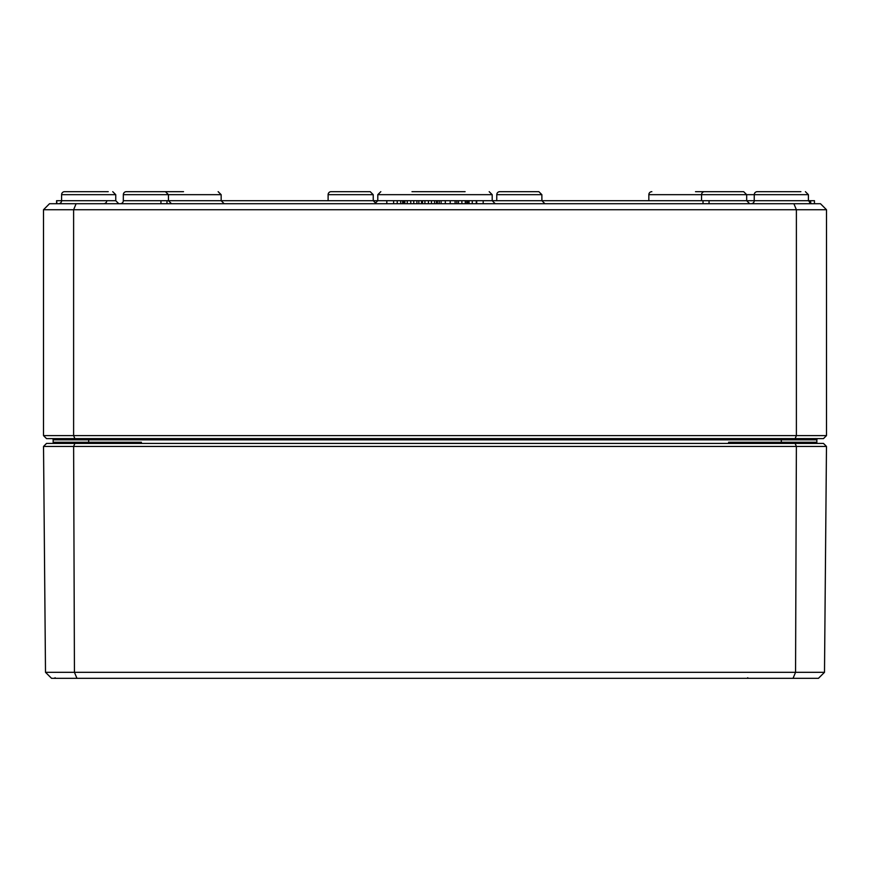 <?xml version="1.0" encoding="UTF-8"?>
<svg xmlns="http://www.w3.org/2000/svg" width="870" height="870" viewBox="0 0 870 870"><rect width="100%" height="100%" fill="white"/><g stroke="black" fill="none" stroke-linecap="round" stroke-linejoin="round"><path stroke-width="1.3" d="M53.146 442.264L54.353 443.428L53.146 442.232L53.451 443.428M53.625 443.2L53.179 442.515M138.069 443.428L141.375 442.232L131.827 443.428M88.675 438.61L88.675 439.818L53.146 439.818A1.207 1.207 0 0 0 51.939 438.61A1.207 1.207 0 0 1 53.146 439.818L53.146 442.232A1.207 1.207 0 0 0 54.353 443.428A1.207 1.207 0 0 1 53.146 442.232L53.157 443.428M738.173 443.428L728.625 442.232L731.942 443.428M816.56 443.428L816.854 442.232L815.647 443.428L816.854 442.232L816.843 443.428M816.832 442.406L815.647 443.428L816.854 442.232L728.625 442.232L728.625 443.428M815.647 443.428A1.207 1.207 0 0 0 816.81 442.525A1.207 1.207 0 0 1 815.647 443.428A1.207 1.207 0 0 0 816.854 442.232L816.854 439.818A1.207 1.207 0 0 1 818.061 438.61A1.207 1.207 0 0 0 816.854 439.818L781.325 439.818L781.325 438.61M826.5 435.598L43.5 435.598L46.512 438.61L823.488 438.61L826.5 435.598L826.5 209.735L820.475 203.71L793.886 203.71L796.387 209.735L826.5 209.735M800.9 191.672L757.27 191.672A3.012 3.012 0 0 0 754.257 194.673L754.236 200.709A3.012 3.012 0 0 1 751.223 203.71A3.012 3.012 0 0 0 754.236 200.709L709.05 200.709L709.05 203.71M108.25 191.672L64.608 191.672A3.012 3.012 0 0 0 61.596 194.673A3.012 3.012 0 0 1 64.608 191.672M793.886 203.71L49.525 203.71L43.5 209.735L796.387 209.735L796.387 435.598L795.136 438.61M76.114 203.71L73.613 209.735L73.613 435.598L74.864 438.61M43.5 435.598L43.5 209.735M112.73 191.672L115.743 194.673L61.596 194.673L61.585 200.709A3.012 3.012 0 0 1 58.573 203.71M183.526 191.672L144.398 191.672M716.575 191.672L695.5 191.672M106.749 200.709A3.012 3.012 0 0 1 103.737 203.71M651.858 191.672A3.012 3.012 0 0 0 648.846 194.673L648.835 200.698M393.631 203.71L393.631 200.698L123.312 200.709A3.012 3.012 0 0 1 120.31 203.71A3.012 3.012 0 0 0 123.312 200.709L123.333 194.673A3.012 3.012 0 0 1 126.346 191.672L165.43 191.672L126.346 191.672A3.012 3.012 0 0 0 123.333 194.673L221.154 194.673L218.142 191.672M704.569 191.672L743.654 191.672L704.569 191.672A3.012 3.012 0 0 0 701.557 194.673L701.535 200.698M331.133 191.672L370.218 191.672L331.133 191.672A3.012 3.012 0 0 0 328.12 194.673L328.099 200.698M499.782 191.672L538.867 191.672L499.782 191.672A3.012 3.012 0 0 0 496.77 194.673L496.748 200.698M454.564 191.672L415.436 191.672M415.458 191.672L411.988 191.672M465.102 191.672L424.462 191.672M437.382 203.71L437.382 200.698L445.309 200.698L445.309 203.71M441.09 200.698L441.09 203.71M439.209 200.698L439.209 203.71M386.813 200.698L386.813 203.71M166.975 200.698L166.975 203.71M160.95 200.698L160.95 203.71M483.187 203.71L483.187 200.698L709.05 200.698M703.025 200.698L703.025 203.71M648.846 194.673L808.404 194.673L808.415 200.709L809.665 200.698L809.665 203.145M809.665 200.698L810.644 200.698L810.644 203.613M810.644 200.698L814.45 200.698L814.45 203.71M56.583 203.71L56.583 200.698L56.648 203.71M56.648 200.698L56.909 203.71M56.909 200.698L115.764 200.709L118.777 203.71M445.309 200.698L466.733 200.698L466.733 203.71M456.815 200.698L456.815 203.71M465.298 200.698L465.298 203.71M455.097 200.698L455.097 203.71M421.548 203.71L421.548 200.698L436.501 200.698L436.501 203.71M434.565 200.698L434.565 203.71M428.431 200.698L428.431 203.71M422.515 200.698L422.515 203.71M403.887 203.71L403.887 200.698L418.829 200.698L418.829 203.71M416.904 200.698L416.904 203.71M410.76 200.698L410.76 203.71M404.854 200.698L404.854 203.71M467.69 203.71L467.69 200.698L476.684 200.698L476.684 203.71M467.386 203.71L467.386 200.698L468.451 200.698M476.542 200.698L476.542 203.71M469.05 200.698L469.05 203.71M476.271 200.698L476.271 203.71M418.666 200.698L422.146 200.698M393.631 200.698L400.711 200.698L400.711 203.71M400.711 200.698L402.647 200.698L402.647 203.71M43.522 446.44L826.478 446.44L823.488 443.428L46.512 443.428L43.522 446.44L45.501 672.314L51.569 678.328L818.431 678.328L824.499 672.314L45.501 672.314M793.038 678.328L795.561 672.314L796.376 446.44L795.136 443.428M76.962 678.328L74.439 672.314L73.624 446.44L74.864 443.428M826.478 446.44L824.499 672.314M88.675 443.428L88.675 442.232L141.375 442.232L141.375 443.428M781.325 443.428L781.325 439.818L88.675 439.818L88.675 442.232L53.146 442.243M811.427 203.71L808.415 200.709L754.236 200.709M701.557 194.673L746.667 194.673L746.688 200.709L749.69 203.71M328.12 194.673L373.23 194.673L373.252 200.698L376.264 203.71M496.77 194.673L541.879 194.673L541.901 200.698L544.914 203.71M374.785 203.71L377.787 200.709L377.808 194.673L380.821 191.672L377.808 194.673L492.192 194.673L489.179 191.672L492.192 194.673L492.213 200.698L495.215 203.71M483.187 200.709L476.684 200.709M467.386 200.709L466.733 200.709M437.382 200.709L436.501 200.709M403.887 200.709L402.647 200.709M458.479 200.698L458.479 203.71M461.883 200.698L461.883 203.71M450.203 200.698L450.203 203.71M431.433 200.698L431.433 203.71M424.919 200.698L424.919 203.71M413.761 200.698L413.761 203.71M407.258 200.698L407.258 203.71M472.269 200.698L472.269 203.71M397.231 200.698L397.231 203.71M53.168 442.406L53.799 443.308M57.964 442.243L56.757 443.428L57.964 442.243M750.614 442.243L749.418 443.428L750.614 442.243M808.404 194.673L805.392 191.672L808.404 194.673M115.743 194.673L115.764 200.709M221.154 194.673L221.165 200.698L224.177 203.71M165.43 191.672L168.443 194.673L168.465 200.698L171.477 203.71M746.667 194.673L743.654 191.672M373.23 194.673L370.218 191.672M541.879 194.673L538.867 191.672M55.114 677.73L54.516 678.328M747.765 677.73L747.167 678.328"/></g></svg>
